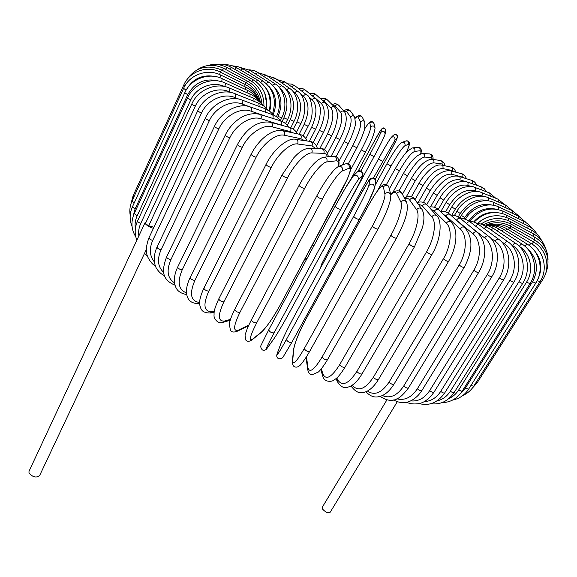 <?xml version="1.0" encoding="UTF-8"?>
<svg xmlns="http://www.w3.org/2000/svg" width="577" height="577" viewBox="0 0 577 577"><rect width="100%" height="100%" fill="white"/><g stroke="black" fill="none" stroke-linecap="round" stroke-linejoin="round"><path stroke-width="0.87" d="M239.015 99.157L235.07 97.585C223.53 92.623 207.294 100.037 201.524 113.034L148.707 225.73L145.346 223.717C147.092 225.73 149.782 227.266 153.439 228.319M145.714 222.167L145.072 222.607L29.016 471.294L28.994 472.866C32.471 477.085 35.983 478.059 39.517 475.78L146.334 249.538M146.428 251.211L145.938 250.368L146.334 249.531M148.707 225.73L153.936 227.259M145.072 222.607L145.346 223.717L197.796 110.604C198.026 111.253 199.267 112.068 201.524 113.034M386.9 399.926L322.305 507.205L322.694 509.231C325.616 512.34 328.133 513.321 330.246 512.174L397.337 401.628M303.942 92.818L301.107 90.618M305.824 138.61L311.645 127.257C317.134 114.866 317.343 105.699 312.272 99.771L308.161 96.337M302.139 91.317C303.163 89.803 304.303 89.457 305.565 90.293L315.547 98.552M311.645 127.257L315.662 129.14C318.273 123.94 319.788 118.66 320.199 113.308C321.173 108.728 319.687 103.867 315.749 98.717C314.472 97.881 313.318 98.227 312.272 99.771M299.138 134.217L304.137 124.394C309.539 111.888 309.294 102.482 303.387 96.171L300.487 93.907M291.796 86.961C292.799 85.533 293.881 85.18 295.042 85.901L306.553 94.844M303.387 96.171C304.396 94.642 305.514 94.246 306.726 94.981C310.065 94.859 316.311 112.969 308.096 126.212L304.137 124.394M293.289 129.154L296.982 121.862C302.312 109.226 301.612 99.583 294.89 92.933L293.008 91.541M281.893 82.965L284.93 81.905L297.941 91.483M294.89 92.933C295.871 91.397 296.946 90.95 298.1 91.599C305.161 96.15 307.224 111.642 300.869 123.601L296.982 121.862M287.324 125.425L290.224 119.67C295.489 106.911 294.357 97.044 286.841 90.07L285.932 89.428M272.452 79.41L275.301 78.328L289.769 88.497M286.841 90.07C287.8 88.526 288.825 88.036 289.914 88.598C297.746 93.524 300.365 109.363 294.025 121.329L290.224 119.67M282.11 121.451L283.913 117.838C289.113 105 287.591 94.931 279.362 87.646M263.545 76.33L266.206 75.198L282.103 85.915M279.311 87.589C280.249 86.045 281.223 85.511 282.225 85.995C290.822 91.267 293.953 107.43 287.627 119.417L283.913 117.838M277.53 117.542L278.107 116.395C283.076 104.213 281.54 94.217 273.498 86.42M255.243 73.741L257.717 72.551L274.984 83.752M272.481 85.281L275.092 83.824C284.439 89.406 288.038 105.865 281.713 117.888L278.107 116.395M273.231 114.542C277.472 103.42 275.943 93.921 268.644 86.052M247.62 71.685L249.913 70.408L268.485 82.042M266.249 83.499L268.579 82.1C278.612 87.942 282.658 104.61 276.383 116.669M269.625 111.173C272.156 102.093 270.685 94.065 265.196 87.077M240.746 70.192L242.859 68.807L262.672 80.809M260.689 82.23L262.751 80.859C273.469 88.721 276.736 99.691 272.56 113.77M266.762 104.293L264.771 93.236M234.702 69.276L236.628 67.776C232.791 65.554 228.737 64.537 224.46 64.732M255.842 81.508L257.652 80.109C268.11 87.315 271.976 97.585 269.257 110.907M229.567 68.98L231.305 67.343L253.303 79.857M251.781 81.335L253.353 79.886C263.393 86.406 267.735 95.876 266.394 108.296M225.405 69.334L226.956 67.545L249.877 80.181M248.572 81.739L249.913 80.196C259.434 86.06 264.115 94.707 263.949 106.146M222.304 70.351L223.645 68.396L247.36 81.061M246.249 82.742L247.382 81.069C256.152 86.182 261.013 93.827 261.965 104.026M220.32 72.067L221.46 69.918C206.616 63.939 194.889 67.502 186.277 80.592M244.893 84.35L245.816 82.511L221.46 69.918M133.878 196.966L133.078 195.892L183.868 84.819L184.921 85.814M219.52 74.512L220.464 72.132C207.201 65.143 189.631 71.36 183.868 84.819M244.547 86.55L245.261 84.53L220.472 72.139M134.217 202.916L132.025 201.012L183.594 88.353L186.119 90.178M214.384 76.373C202.195 74.419 192.956 78.71 186.681 89.262M219.952 77.736L220.702 75.053C207.323 68.216 189.436 74.7 183.594 88.353M245.261 89.356L245.759 87.134L220.731 75.068M135.054 209.054L132.385 206.919L184.799 92.709L187.691 94.722L135.054 209.054L133.114 216.404M219.541 81.227C205.549 77.549 194.932 82.049 187.691 94.722M221.655 81.739L222.239 78.674C208.867 72.06 190.742 78.854 184.799 92.709M247.071 92.76L247.338 90.315L222.289 78.696M137.146 215.856L134.217 213.584L187.539 97.874L190.706 100.037L137.146 215.856C135.263 220.025 134.672 224.258 135.371 228.579M187.539 97.874C193.605 83.809 211.874 76.683 225.109 82.994C225.621 83.427 225.477 84.61 224.662 86.543L224.662 86.543C212.624 80.859 196.238 87.343 190.706 100.037M249.985 96.756L250.036 94.073L225.189 83.03M140.774 223.386C138.696 222.571 137.629 221.77 137.571 220.991L191.86 103.846C192.04 104.43 193.187 105.194 195.307 106.146L140.774 223.386C138.877 227.54 138.242 231.716 138.855 235.928M231.016 92.508L229.177 91.729C217.32 86.377 200.955 93.294 195.307 106.146M229.177 91.729C229.985 89.752 230.043 88.512 229.343 88.007C216.382 82.057 198.07 89.565 191.86 103.846M254.031 101.343L253.844 98.393L229.444 88.05M259.188 106.493L258.777 103.247L263.855 106.081L267.966 110.092M235.07 97.585C235.878 95.558 235.834 94.26 234.947 93.69C222.419 88.173 204.157 96.099 197.796 110.604M152.703 240.443C150.366 239.657 149.118 238.784 148.967 237.811L205.354 118.097C205.643 118.833 206.977 119.684 209.357 120.665L152.703 240.443C149.061 248.889 149.638 256.065 154.42 261.98M249.019 106.557L242.34 104.069C231.247 99.569 215.257 107.531 209.357 120.665M242.34 104.069C243.148 101.985 243.004 100.636 241.922 100.016C229.971 94.989 211.889 103.37 205.354 118.097M265.449 112.19C266.033 110.308 265.824 109.111 264.814 108.606L242.095 100.073M161.019 249.848C158.567 249.098 157.232 248.189 157.016 247.115L214.514 126.284C214.882 127.106 216.31 128.007 218.791 128.974L161.019 249.848C156.894 259.52 157.831 267.079 163.81 272.524M266.314 116.395L250.959 111.145C240.443 107.163 224.828 115.717 218.791 128.974M250.959 111.145C251.767 108.995 251.522 107.589 250.23 106.925C239.015 102.461 221.236 111.347 214.514 126.284M272.762 118.4C273.455 116.366 273.181 115.039 271.933 114.434L250.447 106.997M170.857 259.729C168.304 259.03 166.89 258.085 166.602 256.902L225.246 135.105C225.701 136.021 227.208 136.951 229.776 137.903L170.857 259.729C166.255 270.606 167.481 278.316 174.521 282.86M282.687 125.548L260.883 118.739C251.082 115.35 235.971 124.545 229.776 137.903M260.883 118.739C261.684 116.525 261.338 115.068 259.83 114.376C250.815 112.162 242.491 116.143 238.279 119.417C232.74 123.514 228.398 128.743 225.246 135.105M281.129 124.957C281.922 122.793 281.576 121.365 280.076 120.68L260.097 114.462M182.159 269.978C179.526 269.351 178.033 268.384 177.673 267.086L237.479 144.474C238.027 145.491 239.621 146.457 242.253 147.366L182.159 269.978C177.052 282.11 178.495 289.755 186.494 292.921M293.491 132.999L290.556 131.693L272.034 126.803C263.076 124.048 248.593 133.929 242.253 147.366M272.034 126.803C272.842 124.495 272.38 123.002 270.649 122.302C256.087 120.016 244.814 131.029 237.479 144.474M290.556 131.693C291.349 129.45 290.895 127.986 289.178 127.301L270.974 122.396M194.838 280.509C192.155 279.96 190.59 278.979 190.136 277.551L251.118 154.297C251.774 155.429 253.44 156.417 256.109 157.276L194.838 280.509C189.148 294.025 190.778 301.36 199.714 302.507M199.714 303.062L198.113 303.812M304.497 140.6L300.877 138.718L284.331 135.242C276.333 133.186 262.607 143.781 256.109 157.276M284.331 135.242C285.132 132.833 284.548 131.296 282.579 130.633C271.637 128.678 258.503 139.858 251.118 154.297M300.877 138.718C301.677 136.374 301.1 134.874 299.16 134.225L282.982 130.719M208.78 291.19C206.076 290.743 204.438 289.748 203.883 288.19L266.033 164.474C266.812 165.722 268.543 166.731 271.226 167.518L208.78 291.19C202.787 304.887 203.869 311.739 212.026 311.746L210.172 313.059M315.843 148.491L312.006 145.967L297.653 143.983C290.729 142.649 277.876 153.98 271.226 167.518M212.026 311.746L214.283 311.421M297.653 143.983C298.453 141.437 297.732 139.865 295.489 139.281C288.399 137.434 273.52 148.938 266.033 164.474M312.006 145.967C312.799 143.493 312.092 141.964 309.892 141.394L295.987 139.353M223.854 301.894C221.142 301.576 219.455 300.567 218.784 298.879L282.081 174.889C282.99 176.252 284.778 177.276 287.44 177.968L223.854 301.894C217.601 315.511 217.947 321.872 224.893 320.971L223.277 322.247M327.332 156.857C326.87 154.629 325.702 153.468 323.827 153.359L311.861 152.919C306.12 152.342 294.248 164.423 287.44 177.968M224.893 320.971L230.396 319.406M311.861 152.919C312.662 150.179 311.775 148.592 309.207 148.174C302.254 149.025 297.667 153.648 293.794 157.773L282.081 174.889M323.827 153.359C324.613 150.698 323.755 149.154 321.245 148.751L309.82 148.202M239.881 312.496C237.212 312.316 235.474 311.313 234.68 309.481L299.074 185.412C300.134 186.898 301.966 187.936 304.569 188.52L239.881 312.496C233.36 326.019 232.92 331.876 238.561 330.066L237.313 331.22M299.261 185.304L299.074 185.412C306.589 171.982 314.645 159.865 323.524 157.261C326.481 157.348 327.577 158.913 326.813 161.949C322.341 162.159 311.53 174.975 304.569 188.52M338.353 166.486C339.002 162.563 338.295 160.673 336.225 160.817L326.813 161.949M238.561 330.066L248.759 325.096M336.225 160.817C336.975 157.867 335.908 156.345 333.03 156.259L324.245 157.182M316.917 195.834L316.823 195.913C318.042 197.529 319.903 198.567 322.42 199.022L256.686 322.868C254.082 322.839 252.315 321.836 251.377 319.874L251.5 319.737M256.686 322.868C249.899 336.268 248.622 341.62 252.87 338.93L252.127 339.788M252.87 338.93L261.54 331.955C266.762 327.029 273.022 317.977 280.321 304.807L342.139 189.544C349.453 175.48 351.761 168.383 349.063 168.26L342.334 170.972C339.189 171.96 329.525 185.513 322.42 199.022M342.334 170.972C342.99 167.467 341.613 165.996 338.194 166.565L334.48 169.422L328.912 176.223C321.115 187.525 320.459 189.436 316.823 195.913L251.377 319.874L247.641 327.563L245.037 334.985L245.687 339.911C247.158 341.836 249.365 341.75 252.308 339.644L260.818 332.792M349.063 168.26C349.705 164.849 348.364 163.421 345.039 163.976L338.887 166.306M261.54 331.955L260.984 332.655C266.487 327.491 272.964 318.172 280.408 304.706L347.195 179.368C351.631 168.369 350.506 169.075 350.708 167.222C350.138 164.539 348.501 163.363 345.811 163.702M352.698 176.814C349.525 180.745 343.668 190.554 335.129 206.234L335.107 206.263C336.492 208.008 338.374 209.04 340.762 209.35L274.068 332.871C271.565 333.008 269.776 332.02 268.694 329.914L335.093 206.299M274.068 332.871C267.007 346.135 264.872 350.996 267.663 347.448L267.504 347.7C266.185 350.023 264.475 350.766 262.369 349.943C260.609 347.938 260.299 346.128 261.446 344.505L268.694 329.914L335.107 206.263L345.248 188.239L353.102 176.237C356.882 174.47 358.591 175.682 358.238 179.88C355.151 183.854 349.323 193.684 340.762 209.35M267.663 347.448L273.779 338.98C277.674 333.275 283.235 323.805 290.469 310.585L352.807 195.516C360.3 181.539 363.431 174.896 362.197 175.596L358.238 179.88M362.197 175.596C362.544 171.52 360.877 170.338 357.199 172.061L353.362 175.971M357.524 171.744C359.053 169.789 360.877 170.424 363.005 173.648C363.25 175.985 358.144 185.513 352.821 195.495L290.505 310.513M273.779 338.98L273.628 339.226C277.912 332.879 283.531 323.322 290.491 310.556M359.327 219.448L291.782 342.435C289.438 342.68 287.635 341.714 286.372 339.543L353.679 216.361C355.252 218.193 357.141 219.21 359.356 219.419L359.37 219.375C367.866 203.674 372.857 193.403 374.35 188.556M353.679 216.361C362.154 200.645 367.181 190.381 368.761 185.585L370.059 179.865C369.9 178.408 365.998 184.626 358.346 198.524L295.77 313.462C288.623 326.726 283.754 336.564 281.15 342.976L277.508 352.785C276.131 357.098 279.08 352.684 286.372 339.543M368.761 185.585C372.042 183.01 373.997 183.76 374.632 187.842L368.797 201.337L359.356 219.419L291.782 342.435L283.502 356.355C282.658 358.281 280.941 359.031 278.352 358.598C276.607 357.524 276.282 355.684 277.371 353.081L277.508 352.785M374.711 187.446L375.764 182.058C375.151 178.084 373.247 177.348 370.059 179.865M375.851 181.582C376.247 180.926 375.771 179.8 374.423 178.214C371.386 177.593 369.273 178.755 368.09 181.705L358.36 198.495L295.785 313.419C289.034 325.875 284.108 335.821 281.013 343.272L281.15 342.976M309.683 351.278L309.633 351.451C307.483 351.746 305.687 350.802 304.238 348.638L372.338 226.097C374.091 227.958 375.98 228.954 377.985 229.091L378.007 228.968M372.338 226.097C379.803 212.783 385.84 197.269 384.895 194.06L383.366 186.869C381.722 184.64 376.99 190.417 369.157 204.2L306.149 318.807C299.081 332.1 294.934 342.298 293.715 349.395L292.712 360.524C292.842 365.587 296.679 361.628 304.238 348.638M292.395 361.649L292.712 360.524M293.404 350.491L292.416 361.418C292.344 365.09 293.491 366.986 295.871 367.109C297.198 367.232 298.561 366.655 299.953 365.371C300.458 365.263 305.197 359.356 309.633 351.451L377.985 229.091C381.361 222.657 382.558 221.272 387.996 207.922L390.499 199.873L390.838 195.076C389.425 191.946 387.448 191.607 384.895 194.06M390.665 194.355L389.143 187.857C387.773 184.806 385.847 184.481 383.366 186.869M388.941 187.063C387.751 184.647 385.89 183.919 383.352 184.871C382.003 185.816 381.354 185.441 375.735 193.259L369.172 204.114L306.185 318.67C298.936 332.265 294.688 342.796 293.419 350.268L293.715 349.395M327.44 359.767C325.478 360.091 323.697 359.19 322.074 357.048L390.853 235.315C392.764 237.183 394.632 238.15 396.449 238.229L327.44 359.767C323.56 366.518 318.821 371.884 318.295 372.071L312.323 374.646C309.899 374.711 308.334 372.857 307.613 369.064L307.938 367.664C309.568 373.413 314.277 369.871 322.074 357.048M306.488 356.788L307.938 367.664M390.853 235.315C398.426 222.109 403.229 206.039 400.9 202.138L396.587 193.569C395.577 191.766 393.637 192.141 390.766 194.673M307.656 369.367L306.084 357.437M396.449 238.229C403.59 224.626 409.36 211.355 406.612 202.311C404.917 199.909 403.02 199.851 400.9 202.138M406.28 201.676L402.14 193.735C400.496 191.391 398.642 191.333 396.587 193.569M344.967 367.282C343.192 367.636 341.433 366.77 339.687 364.678L409.006 243.905C411.04 245.759 412.872 246.696 414.51 246.718L344.967 367.282C337.66 378.714 335.879 378.584 333.78 380.171C332.417 381.664 324.094 382.868 322.723 375.901L322.997 374.141C326.099 380.488 331.66 377.329 339.687 364.678M321.331 368.876L322.997 374.141M409.006 243.905C416.666 230.822 420.272 214.262 416.601 209.732L409.583 199.88C408.473 198.38 406.872 198.012 404.773 198.784M322.817 376.204L320.733 369.583M414.51 246.718L422.472 227.518C423.806 221.986 425.134 215.639 422.011 209.35C420.258 207.453 418.455 207.576 416.601 209.732M421.65 208.86L414.841 199.512C413.132 197.651 411.379 197.774 409.583 199.88M362.017 373.91C360.423 374.293 358.692 373.47 356.846 371.444L426.576 251.774C428.697 253.591 430.485 254.493 431.942 254.464L362.017 373.91C358.505 379.904 354.624 384.03 350.398 386.287C346.128 387.758 342.788 389.634 337.509 381.873L337.725 379.875C342.24 386.734 348.616 383.921 356.846 371.444M336.809 377.935L337.725 379.875M426.576 251.774C434.301 238.828 436.753 221.857 431.805 216.757L422.198 205.744L418.022 203.883M337.639 382.147L335.994 378.635M431.942 254.464C440.9 239.736 442.386 220.962 436.912 215.993C435.202 214.442 433.5 214.694 431.805 216.757M436.58 215.618L427.175 205.008C425.494 203.486 423.835 203.731 422.198 205.744M378.397 379.601C376.961 379.998 375.281 379.219 373.362 377.271L443.352 258.828C445.531 260.602 447.262 261.453 448.56 261.388L378.397 379.601C374.293 386.157 369.994 390.254 365.501 391.898C361.765 392.944 357.661 394.401 351.79 386.951L351.645 385.587M352.215 385.22C358.115 391.992 365.169 389.338 373.362 377.271M443.352 258.828C451.135 246.04 452.491 228.744 446.353 223.133L434.308 211.103L430.795 209.098M351.927 387.181L351.148 385.883M448.56 261.388C456.631 247.345 458.845 230.266 451.164 222.08C449.533 220.803 447.932 221.15 446.353 223.133M450.868 221.792L439.01 210.086C437.402 208.824 435.837 209.162 434.308 211.103M393.918 384.304C392.634 384.708 391.011 383.986 389.049 382.125L459.155 265.009C461.355 266.725 463.028 267.526 464.175 267.432L393.918 384.304C389.965 390.528 385.631 394.466 380.899 396.125C376.904 397.329 372.28 398.325 365.876 391.754M367.448 391.026C374.502 395.923 381.7 392.959 389.049 382.125M459.155 265.009C466.973 252.387 467.327 234.853 460.085 228.809L445.79 215.906L443.15 214.182M464.175 267.432C471.344 254.024 474.633 238.828 464.6 227.518C463.079 226.458 461.578 226.884 460.085 228.809M464.348 227.295L450.211 214.658C448.711 213.598 447.24 214.017 445.79 215.906M408.429 387.989C407.29 388.4 405.732 387.722 403.756 385.97L473.832 270.274C476.025 271.911 477.626 272.669 478.636 272.546L408.429 387.989C400.294 398.693 392.894 404.881 380.12 396.377M382.385 395.526C390.052 398.887 397.178 395.699 403.756 385.97M473.832 270.274C481.658 257.818 481.103 240.133 472.873 233.743L455.289 219.188M478.636 272.546C482.249 266.451 484.262 259.975 484.673 253.101C485.156 247.858 483.822 238.431 477.092 232.235C475.7 231.355 474.294 231.86 472.873 233.743M476.876 232.062L460.684 218.661C459.299 217.781 457.922 218.265 456.537 220.111M421.801 390.651C420.792 391.055 419.306 390.434 417.344 388.79L487.24 274.58C489.404 276.131 490.926 276.837 491.813 276.693L421.801 390.651C415.685 400.279 406.893 402.984 403.496 402.631C399.493 402.558 396.255 401.635 393.781 399.854M396.861 398.815C404.686 400.806 411.516 397.466 417.344 388.79M487.24 274.58C495.066 262.304 493.696 244.547 484.593 237.883L472.217 228.203M491.813 276.693C500.677 262.932 498.413 243.184 488.517 236.188C487.262 235.481 485.957 236.043 484.593 237.883M488.337 236.051L470.32 222.051C469.137 221.344 467.882 221.835 466.562 223.523M433.926 392.288C433.031 392.685 431.625 392.122 429.692 390.593L499.278 277.919C501.391 279.376 502.827 280.025 503.598 279.867L433.926 392.288C428.776 399.371 423.41 403.208 417.835 403.785C412.959 404.239 409.281 403.72 406.778 402.241M410.795 400.892C418.332 401.628 424.636 398.195 429.692 390.593M499.278 277.919C507.082 265.824 505.012 248.081 495.16 241.222L489.577 237.089M503.598 279.867C512.383 266.379 509.541 246.66 498.78 239.354C497.677 238.791 496.472 239.412 495.16 241.222M498.636 239.246L479.033 224.814C478.066 224.258 476.963 224.727 475.708 226.242M444.716 392.923C443.929 393.312 442.602 392.8 440.72 391.386L509.873 280.285C511.907 281.648 513.256 282.247 513.927 282.074L444.716 392.923C437.763 402.681 429.223 406.222 419.09 403.547M424.145 401.664C430.947 401.275 436.472 397.856 440.72 391.386M509.873 280.285C517.627 268.377 514.972 250.728 504.5 243.746L501.132 241.366M513.927 282.074C522.625 268.853 519.3 249.235 507.818 241.72C506.866 241.294 505.762 241.972 504.5 243.746M507.702 241.64L486.772 226.934L483.843 228.355M454.106 392.584C453.421 392.959 452.173 392.504 450.363 391.213L518.961 281.706C520.908 282.961 522.171 283.502 522.748 283.329L454.106 392.584C448.113 401.217 440.33 404.931 430.767 403.727M436.919 400.95C442.509 399.666 446.987 396.421 450.363 391.213M518.961 281.706C526.657 269.978 523.527 252.488 512.556 245.463L510.991 244.403M522.748 283.329C531.345 270.361 527.645 250.923 515.571 243.292C514.778 242.982 513.775 243.71 512.556 245.463M515.485 243.227L493.479 228.391L490.919 229.848M462.076 391.321L458.585 390.11L526.52 282.189L530.039 283.66L462.076 391.321C457.085 398.693 450.363 402.465 441.895 402.659M449.094 398.426C453.003 396.659 456.169 393.882 458.585 390.11M526.52 282.189C534.129 270.663 530.66 253.44 519.358 246.422M530.039 283.66C538.529 270.923 534.547 251.731 522.019 244.071C521.384 243.883 520.483 244.648 519.314 246.372M521.954 244.028L499.119 229.206L496.912 230.713M468.596 389.186L465.358 388.119L532.542 281.785L535.788 283.098L468.596 389.186C464.701 395.079 459.379 398.707 452.606 400.07M460.482 393.564L465.358 388.119M532.542 281.785C539.199 268.875 537.216 257.551 526.592 247.821M535.788 283.098C544.169 270.577 539.985 251.702 527.147 244.085L524.911 246.242M527.097 244.057L503.685 229.386L501.802 230.951M537.194 280.617L540.022 281.699L473.674 386.237L470.947 385.472M537.952 278.979C542.921 268.24 541.428 258.431 533.487 249.567M540.022 281.699C548.287 269.372 543.981 250.858 530.955 243.364L529.131 245.463M530.927 243.35L507.161 228.954L505.589 230.584M541.435 279.203L542.769 279.506L477.33 382.522L476.061 382.472M542.769 279.506C550.912 267.353 546.556 249.257 533.473 241.951L532.001 244.035M533.458 241.943L509.563 227.922L508.272 229.624M545.236 274.58C551.1 260.4 547.602 248.831 534.728 239.881L533.559 242.001M534.72 239.873L510.912 226.335L509.88 228.11M511.236 224.222L534.749 237.183L533.855 239.383M483.894 224.576C492.989 219.743 502.098 219.621 511.215 224.208L510.436 226.069M510.551 221.611L533.61 233.923L532.968 236.195M481.067 224.02C490.58 217.608 500.396 216.793 510.515 221.59L509.967 223.566M508.914 218.539L531.352 230.136L530.941 232.495M477.835 223.191C487.529 215.199 497.872 213.634 508.864 218.51L508.51 220.623M492.347 216.058C487.789 216.743 483.663 218.524 479.97 221.402M537.173 234.349C535.009 230.692 531.965 227.872 528.042 225.881L527.84 228.326M474.128 222.131C483.814 212.545 494.539 210.172 506.289 215.005L506.108 217.298M496.501 212.495C487.572 211.636 479.963 214.795 473.674 221.965M502.928 211.16L523.743 221.2L523.743 223.732M469.815 221.034C479.328 209.725 490.335 206.422 502.848 211.124L502.819 213.613M495.354 209.025C484.658 207.15 475.794 211.117 468.762 220.919M498.687 206.941L518.514 216.137L518.694 218.77M465.351 219.289C472.015 207.41 488.229 201.669 498.586 206.891L498.694 209.617M492.332 205.131C481.42 202.614 472.195 206.768 464.665 217.608L463.93 218.842M493.674 202.404L512.426 210.742L512.78 213.476M459.891 218.034L461.441 215.387C468.077 203.537 483.822 197.579 493.559 202.354L493.761 205.362M461.441 215.387L464.665 217.608M454.438 215.473L456.912 211.247C463.519 199.418 478.744 193.223 487.817 197.55C488.777 198.127 488.863 199.238 488.077 200.875C477.482 197.918 468.221 202.13 460.258 213.504L458.232 216.959M487.954 197.608L505.546 205.059L506.051 207.908M456.912 211.247L460.258 213.504M482.956 196.317L481.867 195.884C471.957 193.403 463.093 197.839 455.267 209.206L451.841 215.07M481.579 192.567L497.929 199.123L498.586 202.109M448.178 213.122L451.791 206.912C458.376 195.084 473.053 188.636 481.42 192.509C482.487 193.107 482.639 194.233 481.867 195.884M451.791 206.912L455.267 209.206M477.309 191.521L475.051 190.684C465.848 188.693 457.402 193.374 449.721 204.72L445.552 211.896M474.597 187.337L489.649 192.985L490.428 196.115M441.023 211.24L446.136 202.404C449.649 196.562 454.164 192.134 459.689 189.112C464.478 185.982 474.042 186.191 474.417 187.265C475.592 187.886 475.809 189.018 475.051 190.684M446.136 202.404L449.721 204.72M471.229 186.53L467.68 185.318C459.213 183.825 451.214 188.744 443.67 200.096L438.289 209.408M467.067 181.935L480.764 186.674C482.019 187.258 482.307 188.362 481.651 189.984M434.481 207.323L439.991 197.76C443.749 191.477 448.473 186.782 454.142 183.681C460.648 181.207 464.882 180.601 466.851 181.863C468.142 182.483 468.416 183.63 467.68 185.318M439.991 197.76L443.67 200.096M465.026 181.416L459.804 179.815C452.108 178.82 444.557 183.998 437.164 195.351L430.529 206.898M473.544 184.178L469.822 182.895M459.032 176.403L471.33 180.233C472.722 180.839 473.061 181.979 472.347 183.666M426.778 204.568L433.392 193.006C442.069 180.219 450.529 174.658 458.787 176.331C460.186 176.937 460.525 178.098 459.804 179.815M433.392 193.006L437.164 195.351M464.391 178.077L462.61 177.153L451.481 174.211C444.571 173.72 437.489 179.159 430.24 190.518L423.453 202.426M450.55 170.778L461.398 173.699C462.905 174.276 463.302 175.43 462.61 177.153M418.397 202.224L426.389 188.167C433.543 176.165 441.499 170.345 450.262 170.698C451.777 171.282 452.188 172.451 451.481 174.211M426.389 188.167L430.24 190.518M454.409 171.816L452.44 170.576L442.754 168.542C436.659 168.549 430.06 174.247 422.955 185.635L414.986 199.7M441.657 165.072L451.019 167.099C452.649 167.633 453.125 168.787 452.44 170.576M411.365 196.858L419.032 183.284C423.511 175.148 430.86 168.426 432.728 167.561C435.7 165.52 438.563 164.661 441.318 165C442.97 165.541 443.453 166.717 442.754 168.542M419.032 183.284L422.955 185.635M443.8 165.534L441.903 163.962L433.688 162.829C428.415 163.334 422.306 169.299 415.346 180.716L406.035 197.262M432.397 159.331L440.237 160.478C442.018 160.933 442.573 162.094 441.903 163.962M402.436 194.29L411.358 178.372C418.736 165.996 425.617 159.634 431.993 159.274C433.803 159.735 434.366 160.918 433.688 162.829M411.358 178.372L415.346 180.716M432.599 159.36L431.048 157.355L424.326 157.103C419.897 158.112 414.272 164.344 407.456 175.797L399.024 190.893M422.782 153.583L429.072 153.879C431.041 154.196 431.704 155.35 431.048 157.355M403.547 173.417L403.417 173.461C410.362 161.351 416.659 154.715 422.306 153.561C424.311 153.879 424.982 155.062 424.326 157.103M392.793 192.567L403.417 173.461L407.456 175.797M420.698 153.828C421.145 151.715 420.893 150.698 419.933 150.77L414.719 151.398C411.141 152.898 406.013 159.396 399.342 170.9L389.381 188.874M412.815 147.863L417.532 147.366C419.746 147.423 420.546 148.563 419.933 150.77M395.332 168.542L399.277 161.849C404.874 153.583 406.691 151.939 407.261 151.333L412.259 147.921C414.524 147.979 415.339 149.14 414.719 151.398M386.439 184.546L395.259 168.585L399.342 170.9M406.295 152.378C408.927 146.738 409.699 144.026 408.61 144.25L404.91 145.743C402.198 147.726 397.575 154.499 391.04 166.053L377.293 191.045M402.371 142.288L405.617 141.062C408.134 140.637 409.129 141.697 408.61 144.25M386.958 163.731L386.922 163.76C393.377 152.061 398.354 144.971 401.852 142.49C404.427 142.05 405.443 143.132 404.91 145.743M375.137 185.253L386.922 163.76L391.04 166.053M337.646 258.943L338.771 259.405M389.215 153.684L375.317 179.086L389.215 153.684C395.007 143.017 397.647 137.723 397.127 137.816L394.964 140.161L373.564 177.831M394.964 140.161C395.252 137.03 393.99 136.136 391.177 137.477C387.398 142.988 383.157 150.171 378.447 159.014L378.462 159.007C384.845 147.38 388.977 140.348 390.874 137.91M328.363 253.584L327.563 252.567L378.447 159.028M389.215 153.677L396.587 139.584L397.596 136.626C397.308 134.592 395.916 134.116 393.42 135.191C396.175 133.878 397.416 134.758 397.127 137.816M320.675 267.699L321.295 264.756L327.563 252.567L378.447 159.014L382.594 161.286M360.957 170.943L369.886 154.391C376.139 142.692 379.781 135.386 380.798 132.472L381.505 129.342C381.267 128.837 378.245 133.922 372.453 144.589L358.043 171.333L372.453 144.575L380.402 130.561L382.407 128.188C384.037 127.452 385.176 128.253 385.811 130.597M374.04 156.641L323.315 250.267L374.055 156.612C380.322 144.928 383.943 137.614 384.909 134.672M381.505 129.342C383.885 127.438 385.299 127.979 385.746 130.972L385.184 133.842M380.798 132.472C383.229 130.525 384.671 131.08 385.126 134.138C382.904 139.764 379.212 147.265 374.047 156.634L369.886 154.391M323.084 250.382L318.316 259.181M350.491 170.071L361.289 149.919C367.412 138.134 370.549 130.553 370.694 127.178L369.857 123.226C369.453 122.194 367.7 124.127 364.585 129.017M369.857 123.226C371.696 121.401 373.124 121.646 374.156 123.961L374.956 127.387M370.694 127.178C372.569 125.317 374.033 125.57 375.086 127.928C374.322 133.922 371.112 141.978 365.457 152.119L365.465 152.068M361.289 149.919L365.457 152.119L351.011 178.993M312.323 245.203L313.809 245.917M342.406 164.972L352.706 145.599C358.706 133.734 361.346 125.88 360.611 122.043L358.223 117.29C357.762 116.453 356.781 116.756 355.288 118.213M358.223 117.29C359.731 115.573 361.115 115.616 362.378 117.427L364.606 121.697M360.611 122.043C362.154 120.297 363.575 120.341 364.859 122.187L364.758 128.325C364.563 129.147 364.087 131.816 360.264 140.853L356.874 147.762L352.706 145.599M336.16 156.684L344.18 141.466C350.073 129.508 352.208 121.386 350.6 117.102L346.654 111.563L344.13 111.325M346.654 111.563C347.974 109.926 349.301 109.846 350.636 111.318L354.386 116.467M350.6 117.102C351.948 115.436 353.304 115.357 354.667 116.85L355.461 123.702C355.612 125.13 354.047 130.092 350.773 138.595L348.342 143.586L344.18 141.466M327.491 153.359L335.764 137.542C341.548 125.483 343.192 117.095 340.711 112.378L335.201 106.067L332.864 105.324M335.201 106.067C336.405 104.495 337.675 104.322 339.024 105.562L344.339 111.549M340.711 112.378C341.937 110.77 343.236 110.596 344.606 111.851C347.823 117.412 346.258 126.666 339.903 139.605L335.764 137.542M319.802 148.678L327.505 133.85C333.181 121.689 334.343 113.034 330.989 107.892L323.928 100.845L321.836 99.864M323.928 100.845C325.053 99.302 326.279 99.064 327.606 100.138L334.487 106.925M330.989 107.892C332.136 106.327 333.383 106.081 334.732 107.171C336.542 109.305 337.401 112.198 337.307 115.833C337.603 117.946 335.944 127.798 331.616 135.862L327.505 133.85M313.217 142.497L319.449 130.416C325.031 118.141 325.709 109.226 321.49 103.68L312.893 95.919L311.169 94.931M312.893 95.919C313.953 94.397 315.136 94.101 316.441 95.039L324.873 102.583M321.49 103.68C322.579 102.136 323.784 101.833 325.096 102.785C330.21 109.839 329.683 119.699 323.517 132.364L319.449 130.416M305.363 90.127C303.524 88.569 301.187 88.014 298.345 88.469M309.402 141.322L315.662 129.14M287.555 83.838L291.443 84.083L294.861 85.764M303.149 135.898L308.096 126.212M277.155 79.633L284.771 81.79M296.463 132.277L300.869 123.601M267.201 75.868L275.157 78.227M290.758 127.805L294.025 121.329M257.768 72.579L266.076 75.118M285.514 123.615L287.627 119.417M248.86 69.788C252.863 70.105 255.777 71 257.609 72.478M280.386 120.535L281.713 117.888M240.4 67.523L249.819 70.344M232.322 65.814L237.702 66.55L242.78 68.757M257.587 80.073L236.628 67.776M216.447 64.458C221.604 63.758 226.537 64.711 231.247 67.314M207.561 65.59C214.146 63.549 220.602 64.198 226.912 67.523M196.937 69.918C205.362 64.357 214.255 63.852 223.624 68.382M245.816 82.511C253.808 86.932 258.691 93.618 260.465 102.562M131.008 203.631L133.078 195.892M245.275 84.538C252.236 88.194 256.931 93.734 259.354 101.148M130.207 215.38C129.349 210.425 129.955 205.628 132.025 201.012M245.795 87.149C251.702 90.106 256.029 94.541 258.777 100.463C256.015 96.02 252.214 92.637 247.396 90.344M132.054 226.465C129.414 219.996 129.529 213.476 132.385 206.919M135.797 236.83C131.253 229.61 130.727 221.857 134.217 213.584M250.036 94.073C254.269 95.991 257.724 98.797 260.386 102.497M136.872 240.183C134.427 234.053 134.657 227.655 137.571 220.991M253.844 98.393L259.181 101.494L263.487 105.807M147.604 256.419L144.546 253.317M258.777 103.247L235.084 93.748M155.465 266.033C152.826 264.72 150.381 261.944 148.13 257.71C145.527 252.856 145.808 246.22 148.967 237.811M264.994 108.671L269.719 111.238L273.707 115.14M164.604 275.633C161.776 274.558 159.23 272.373 156.973 269.077C154.831 266.487 152.22 257.58 157.016 247.115M272.149 114.506C275.474 115.638 278.302 117.751 280.624 120.86M175.019 285.189C161.041 279.362 161.957 269.661 166.602 256.902M280.343 120.766C283.711 121.812 286.459 123.94 288.587 127.142M186.717 294.609C177.492 292.806 175.985 288.363 174.809 284.389C173.655 279.535 174.607 273.765 177.673 267.086M289.51 127.387C293.022 128.426 295.662 130.582 297.443 133.85M199.736 303.754L198.38 303.805C188.982 302.983 187.965 298.756 186.818 295.071C185.758 290.419 186.861 284.576 190.136 277.551M299.557 134.311C303.04 135.148 305.55 137.369 307.094 140.983M214.139 312.482L210.475 313.015C201.604 312.986 201.063 309.308 199.938 305.601C198.914 301.987 200.226 296.181 203.883 288.19M310.39 141.466C314.011 142.202 316.34 144.567 317.386 148.563M230.129 320.285L223.58 322.154C217.002 324.822 213.526 317.22 214.038 315.323C214.226 312.662 213.158 311.241 218.784 298.879M321.865 148.779C325.983 148.368 328.681 155.278 328.104 156.778M248.442 325.781L237.587 331.09C234.017 332.554 231.629 332.287 230.425 330.304L229.293 323.899C229.17 323.344 231.081 316.499 234.68 309.481M333.773 156.187C337.264 155.61 340.127 159.62 338.641 166.371M267.504 347.7L273.628 339.226M277.371 353.081L281.013 343.272M401.794 193.071C399.688 189.263 393.305 190.749 390.672 194.377M414.481 199.022C412.685 195.387 405.364 196.786 404.405 198.07M426.843 204.633C424.246 202.015 420.994 201.33 417.084 202.592M438.715 209.797C436.118 207.345 432.887 206.443 429.021 207.093M449.966 214.435C447.175 212.055 443.922 211.002 440.215 211.276M460.475 218.481C457.756 216.238 454.474 215.084 450.63 215.026M470.14 221.914C467.413 219.758 464.103 218.532 460.186 218.257M478.888 224.705C476.025 222.563 472.628 221.301 468.697 220.912M486.772 226.934L481.607 224.215L476.003 222.953M493.479 228.391L487.947 225.607L481.954 224.345M499.119 229.206C495.181 226.689 490.926 225.318 486.339 225.109M503.634 229.357C499.04 226.545 494.092 225.203 488.798 225.333M462.884 395.469C467.384 393.471 470.983 390.391 473.674 386.237M507.161 228.954C501.413 225.571 495.268 224.359 488.741 225.326M472.238 388.263L477.33 382.522M509.563 227.922C502.646 224.049 495.391 223.148 487.796 225.21M510.905 226.328C502.812 222.03 494.518 221.59 486.029 225.023M548.027 259.91C547.934 250.021 543.512 242.455 534.778 237.197M545.727 248.838C543.815 242.326 539.783 237.363 533.653 233.945M541.789 240.876C539.574 236.238 536.112 232.668 531.41 230.165M506.354 215.041L528.042 225.881M531.958 228.362L528.417 224.28L523.829 221.243M526.087 222.52L518.615 216.187M519.545 216.649L512.549 210.8M512.318 210.699L505.683 205.116M504.385 204.568L498.088 199.188M495.78 198.264L489.837 193.057M486.555 191.824L484.247 188.701L480.98 186.746M476.775 185.296C475.672 182.729 473.941 181.07 471.575 180.312M466.49 178.726C465.033 175.574 463.432 173.922 461.687 173.778M455.751 172.177C454.784 169.148 453.32 167.481 451.365 167.179M444.586 165.707C444.752 163.327 443.439 161.603 440.648 160.543M432.995 159.418C433.406 156.454 432.267 154.614 429.562 153.908M420.849 153.778C421.866 149.436 420.95 147.279 418.116 147.308M406.338 152.328C409.583 145.166 409.259 145.317 409.396 143.017C408.978 141.387 407.91 140.665 406.215 140.853M329.806 273.202L330.657 274.169M391.372 137.276L393.42 135.191M364.606 128.952C368.559 122.887 368.602 123.204 370.499 121.862C372.071 121.358 373.24 121.855 373.997 123.348M307.267 258.099L304.584 259.628M355.237 118.054C358.166 115.075 360.459 114.693 362.104 116.915M348.313 163.81L356.874 147.762M343.856 111.008C346.15 109.075 348.313 109.046 350.347 110.921M339.016 161.185L348.342 143.586M332.273 104.74C334.357 103.312 336.514 103.485 338.757 105.252M331.047 156.468L339.903 139.605M320.769 98.919C323.762 98.076 325.962 98.407 327.361 99.893M324.462 149.58L331.616 135.862M309.438 93.496C312.885 93.012 315.143 93.46 316.218 94.844M316.448 146.01L323.517 132.364"/></g></svg>
